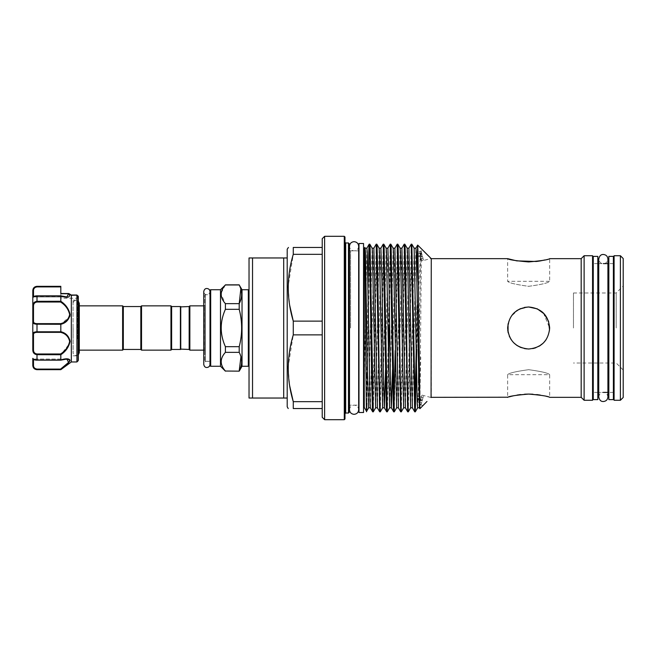 <?xml version="1.0" encoding="UTF-8"?>
<svg xmlns="http://www.w3.org/2000/svg" width="656" height="656" viewBox="0 0 656 656"><rect width="100%" height="100%" fill="white"/><g stroke="black" fill="none" stroke-linecap="round" stroke-linejoin="round"><path stroke-width="0.49" stroke-dasharray="3.28 2.46" d="M593.262 256.389L593.262 399.611M597.813 256.389L597.813 399.611M597.813 328L597.813 392.395L597.813 328M608.842 256.389L608.842 399.611M613.393 256.389L613.393 399.611M613.393 328L613.393 392.395L613.393 328M70.069 314.65C68.913 309.058 65.821 304.597 60.811 301.268L60.582 302.022C65.444 305.106 68.47 309.296 69.659 314.601C68.478 319.521 65.452 322.539 60.582 323.646L36.998 323.646C34.653 323.564 33.481 322.801 33.497 321.374A0.697 0.541 -0 0 0 32.8 321.916L32.8 349.845L35.235 354.273M60.811 301.325L36.998 301.325C34.219 301.727 32.816 303.343 32.8 306.155L32.8 321.916C32.816 323.383 34.219 324.154 36.998 324.22L36.998 323.646M61.459 331.936L36.998 331.78L36.998 324.22L60.811 324.22L60.582 323.646M78.326 315.651L78.326 356.536L78.326 315.651M71.324 361.964L71.307 295.052L76.9 295.052L76.49 295.315L78.121 296.061A0.697 0.681 180 0 1 78.326 296.545M77.621 338.652L77.621 300.161L77.621 338.652M73.07 338.652L73.07 300.161L73.07 338.652M32.8 294.888L32.8 291.026A0.697 0.443 180 0 1 33.497 290.592C33.481 288.566 34.645 287.344 36.998 286.91L60.811 286.91L60.811 298.234L60.811 293.511L68.675 293.716L66.92 296.955L60.582 295.864L36.998 295.864L33.497 296.856L36.998 295.823L60.672 295.823L66.92 296.955L33.497 296.955L33.497 290.592M60.811 292.478L60.811 296.832L60.811 293.511L68.626 293.511L71.283 295.028L70.979 295.315L68.536 293.945L70.979 295.315L76.49 295.315L71.307 295.052M33.497 321.374L33.497 306.229C33.481 303.794 34.645 302.391 36.998 302.022L36.998 295.987L60.811 296.036C67.839 298.242 70.594 297.471 69.093 293.74L68.675 293.716A0.697 0.517 -38.6 0 1 69.093 293.74M76.924 295.102L76.924 361.964M60.811 301.268L60.811 296.036M60.811 369.672L36.998 369.09C34.653 368.664 33.481 367.434 33.497 365.408L33.497 359.398M63.993 367.016L69.823 361.144M70.069 360.152L69.831 359.537M69.429 359.217L60.811 359.964L60.811 354.732L69.856 343.186L68.495 336.766L63.689 332.92M60.811 331.698L60.811 324.302L69.823 316.561M73.128 328L73.128 353.231L73.128 328M73.07 328L73.07 353.231L73.07 328M79.302 303.351L78.039 305.852L78.039 350.148L78.039 305.852L79.302 305.852L79.302 350.148L78.039 350.148L79.302 352.649M180.4 306.549L180.4 349.451M171.642 306.549L171.642 349.451M170.945 305.852L170.945 350.148M141.532 305.852L141.532 350.148M140.827 306.549L140.827 349.451M123.32 349.451L123.32 306.549M180.4 306.901L180.4 349.099L180.4 306.901M180.753 349.451L180.753 306.549M249.034 290.444L249.034 365.556L249.034 290.444M209.994 290.444L209.994 365.556M204.738 360.57L204.738 295.43L204.738 360.57A0.697 0.697 0 0 0 205.435 361.267L209.994 361.267L209.994 294.733L209.994 361.267M204.738 295.43A0.697 0.697 0 0 1 205.435 294.733L209.994 294.733L209.994 328L209.994 291.617C209.551 293.74 208.518 294.782 206.87 294.733C205.09 294.651 204.049 293.609 203.754 291.617L203.754 364.383C204.049 362.391 205.09 361.349 206.87 361.267C208.518 361.218 209.551 362.26 209.994 364.383L209.994 328M204.738 350.845L204.738 305.155L204.738 350.845A0.697 0.697 0 0 0 204.041 350.148L204.041 305.852L203.754 350.148M204.738 305.155A0.697 0.697 0 0 1 204.041 305.852L203.754 305.852M220.498 366.253L220.498 289.747M221.244 292.912L225.402 284.843M225.402 371.157L225.402 371.034C219.817 364.826 219.817 358.594 225.402 352.346L225.402 346.688C219.817 334.224 219.817 321.76 225.402 309.312L225.402 303.654L221.146 294.306M189.855 350.148L189.855 305.852M189.158 349.451L189.158 306.549M242.031 366.253L242.031 289.747M225.402 371.034L239.202 371.157M225.402 303.654L239.202 303.654L239.202 309.312C242.441 321.784 242.441 334.24 239.202 346.688L239.202 352.346L240.941 356.733M239.202 284.843L240.826 288.96M363.547 243.499L363.547 412.501M364.244 328L364.244 405.146L364.244 328M364.244 407.417L364.244 248.583M364.244 296.389L364.785 247.64M426.966 401.48L423.063 405.539L419.684 404.637M431.271 397.339L431.271 258.661M416.995 282.211L416.773 349.435L417.446 328C418.528 293.634 419.635 261.17 420.758 252.084C421.406 250.469 421.201 256.931 421.283 260.727L419.922 408.688M418.061 256.127L420.414 255.496L419.34 251.461L423.063 250.461L424.227 251.699M416.773 306.565L416.183 350.591M415.018 409.098L414.731 411.829M368.041 286.295L366.794 375.175L364.49 372.928L364.244 359.611M366.794 375.175L366.794 403.161L369.787 244.171M376.183 244.188L372.715 411.829M373.313 411.812L376.79 244.171M383.186 244.188L379.717 411.829M380.316 411.812L383.793 244.171M390.197 244.188L386.72 411.829M387.319 411.812L388.459 369.705M397.2 244.188L395.166 350.591M394.01 409.098L393.723 411.829M394.322 411.812L397.798 244.171M404.203 244.188L400.726 411.829M401.324 411.812L404.801 244.171M411.205 244.188L407.729 411.829M408.327 411.812L411.804 244.171M389.041 328L390.796 244.171M419.569 399.102L422.407 399.857L423.022 397.552L421.193 404.383L423.399 396.142L421.874 395.068L431.066 397.536M423.399 396.142L422.456 399.652L420.791 399.11L421.874 395.068L419.34 404.539M508.047 397.216L509.228 396.872M513.796 395.724L516.969 395.101M520.536 394.576L524.595 394.199M532.795 394.207L536.723 394.568M540.355 395.101L549.662 397.339L549.662 374.691L507.637 374.691L507.637 397.339M533.763 348.377L526.391 348.885M524.521 348.598L517.002 345.482M509.335 336.266L508.211 332.863M507.744 330.083L509.195 320.062M513.828 313.117L511.204 316.29L518.732 309.476L528.654 306.992C515.862 308.222 508.859 315.224 507.637 328C508.884 340.8 515.887 347.803 528.654 349.008C541.421 347.795 548.424 340.792 549.662 328L549.252 332.141M543.504 342.858L535.911 347.721M581.175 397.339L581.175 258.661M418.069 256.447L422.185 255.34L421.57 253.036L423.399 259.858L421.874 260.932L420.791 256.89L418.085 257.619M423.399 259.858L421.193 251.617L419.34 251.461L421.874 260.932L431.066 258.464M421.193 404.383L419.684 404.514M509.261 336.093L508.064 332.207M508.056 323.867L509.261 319.907M520.569 308.607L524.513 307.402M528.654 369.689C515.87 371.435 508.867 373.1 507.637 374.691C508.867 373.1 515.87 371.435 528.654 369.689C515.87 371.435 508.867 373.1 507.637 374.691C508.867 373.1 515.87 371.435 528.654 369.689C541.43 371.435 548.432 373.1 549.662 374.691C548.416 373.092 541.413 371.427 528.654 369.689C541.43 371.435 548.432 373.1 549.662 374.691C548.416 373.092 541.413 371.427 528.654 369.689M545.005 259.932L549.662 258.661L549.662 281.309C548.416 282.908 541.421 284.573 528.67 286.311C515.87 284.565 508.859 282.9 507.637 281.309C508.884 282.908 515.887 284.573 528.638 286.311C541.421 284.573 548.424 282.908 549.662 281.309L507.637 281.309L507.637 258.661M536.739 261.432L536.313 261.482M584.119 400.275L584.119 255.725M421.193 251.617L422.136 255.135L420.414 255.496M421.57 402.964L419.635 402.448M419.012 402.284L417.446 401.857L417.446 396.06L417.446 398.528L418.897 398.922M423.022 397.552L419.52 396.618M418.831 396.429L417.446 396.06M422.185 400.66L419.586 399.963M418.93 399.783L417.446 399.389L417.446 401.857M543.414 313.043L549.662 328C548.416 315.2 541.413 308.197 528.654 306.992M592.557 400.275L592.557 255.725M423.022 258.448L418.118 259.76M421.57 253.036L418.02 253.987M422.407 256.143L418.077 257.3M614.098 400.275L614.098 255.725M620.396 255.725L620.396 400.275M623.2 397.479L623.2 258.521M616.197 328L616.197 292.986L616.197 328M573.467 328L573.467 292.986L573.467 328M358.988 243.499L358.988 412.501M322.219 417.298L322.219 254.339L293.273 254.339L288.23 285.852M322.219 321.12L322.219 254.339L322.219 321.12L293.273 321.12L293.273 334.88L288.23 366.392M324.622 419.692L324.622 236.308M344.285 419.692L344.285 236.308M344.982 418.995L344.982 237.005M348.484 413.026L348.484 242.974M349.189 412.321L349.189 243.679M287.205 406.794L287.205 257.964L283.704 257.964L283.704 398.036L252.535 398.036L252.535 257.964L283.704 257.964M288.214 368.27L289.632 385.63M322.219 401.661L322.219 334.88L322.219 401.661L293.273 401.661L293.273 408.54L322.219 408.54M122.623 350.148L122.623 305.852M252.535 257.964L249.034 257.964L249.034 398.036L252.535 398.036M287.205 257.964L287.205 249.206M283.704 398.036L287.205 398.036M288.214 287.73L289.632 305.089M322.219 334.88L293.273 334.88M293.273 254.339L293.273 247.46L322.219 247.46L322.219 238.702M322.219 254.339L322.219 247.46M363.547 328L363.547 250.854L363.547 328M614.098 328L614.098 263.605L614.098 328M549.556 330.075L549.244 332.166M543.504 342.867L540.355 345.45M539.117 346.22L535.813 347.754M532.738 348.607L528.654 349.008M420.791 256.89L422.456 256.348M537.395 308.894L542.094 311.846M417.446 399.389L417.446 398.528M419.651 403.35L420.414 400.504L419.586 400.283M418.938 400.111L417.446 399.709M420.414 400.504L422.136 400.865M417.446 398.208L418.889 398.594M419.561 398.774L420.791 399.11M239.202 352.346L225.402 352.346M239.202 309.312L225.402 309.312M225.402 346.688L239.202 346.688M239.202 284.966L225.402 284.966M32.8 290.534L32.8 291.026L32.8 290.534M35.457 286.803L32.8 291.026M60.811 286.91L60.811 286.328M32.8 297.553C32.816 296.807 34.219 296.282 36.998 295.987L36.998 295.823C34.227 295.971 32.833 296.553 32.8 297.553A0.697 0.697 0 0 1 33.497 296.856A0.697 0.697 -0 0 0 32.8 297.553M36.998 332.354L36.998 331.78C34.219 331.846 32.816 332.617 32.8 334.084A0.697 0.541 180 0 0 33.497 334.626C33.481 333.199 34.645 332.436 36.998 332.354L60.582 332.354C65.452 333.453 68.478 336.479 69.659 341.423C68.47 346.704 65.444 350.886 60.582 353.978L60.811 354.732M60.811 359.964L36.998 360.013C34.219 359.718 32.816 359.193 32.8 358.447A0.697 0.697 180 0 0 33.497 359.144L36.998 360.136L33.497 359.144A0.697 0.697 -0 0 1 32.8 358.447C32.98 359.455 34.374 360.037 36.998 360.177L36.998 354.675L60.811 354.675M33.497 365.408A0.697 0.443 180 0 1 32.8 364.974L35.252 369.107M66.92 359.045L33.497 359.045L66.92 359.045C64.821 359.316 66.502 358.66 60.696 360.177L36.998 360.136L60.582 360.136L66.928 359.045L69.651 360.447M69.224 361.538L68.708 362.251M63.452 366.934L60.582 369.09L36.998 369.09M60.582 353.978L36.998 353.978C34.653 353.617 33.481 352.215 33.497 349.771L33.497 334.626M68.536 293.945L60.811 293.945L68.536 293.945M76.9 295.052L76.49 295.315L76.9 295.052M77.621 296.143L77.621 298.234L77.621 296.143A0.697 0.558 -0 0 1 78.326 296.701A0.697 0.558 180 0 0 77.621 296.143L78.121 296.061L77.621 296.143L78.121 296.061L78.121 360.775M60.582 332.354L60.811 331.78M32.8 349.845L33.497 349.771M33.497 306.229L32.8 306.155M69.06 293.691A0.697 0.656 -16.1 0 0 68.65 293.576M36.998 302.022L60.582 302.022M248.337 289.747L248.337 366.253M210.691 366.253L210.691 289.747M205.435 361.267L205.435 294.733L205.435 361.267M345.687 413.026L345.687 242.974M350.583 328L350.583 250.854L350.583 328M364.49 259.448L365.113 248.181M368.615 407.819L372.116 248.181M375.617 407.819L379.119 248.181M382.62 407.819L386.122 248.181M389.623 407.819L393.124 248.181M396.626 407.819L400.127 248.181M403.629 407.819L407.13 248.181M410.631 407.819L414.141 248.181M417.642 407.819L418.52 382.809M419.02 352.124L420.758 252.084M364.49 372.928L366.876 248.181M370.378 407.819L373.879 248.181M377.38 407.819L380.882 248.181M385.548 369.705L387.885 248.181M392.55 369.705L394.887 248.181M398.389 407.819L401.89 248.181M405.4 407.819L408.901 248.181M412.403 407.819L415.904 248.181M419.709 405.392L420.758 357.274M33.497 296.602L32.8 297.652M60.811 286.5L36.998 286.328M36.998 354.675L36.998 353.978M36.998 286.5L36.998 286.91M598.739 396.929C599.436 393.756 600.97 392.231 603.331 392.345C605.685 392.231 607.218 393.756 607.915 396.929L607.915 259.071C607.218 262.244 605.685 263.769 603.331 263.655C600.97 263.769 599.436 262.244 598.739 259.071L598.739 392.395L603.331 392.395M349.5 409.729C349.771 406.941 351.304 405.416 354.084 405.146C356.872 405.416 358.406 406.941 358.676 409.729L358.676 246.271C358.406 249.059 356.872 250.584 354.084 250.854C351.304 250.584 349.771 249.059 349.5 246.271L349.5 405.662L350.583 405.146L358.676 405.146M597.813 263.605L593.262 263.605L597.813 263.605M597.813 392.395L593.262 392.395L597.813 392.395M613.393 263.605L608.842 263.605L613.393 263.605M613.393 392.395L608.842 392.395L613.393 392.395M73.07 355.839L77.621 355.839L78.326 356.536M60.811 296.832L32.8 296.832M78.326 354.921L75.333 355.65L73.907 354.781L73.07 353.231M573.467 292.986L616.197 292.986L623.2 285.975M358.676 250.854L350.583 250.854L349.5 250.338M623.2 370.025L616.197 363.014L573.467 363.014M598.739 263.605L603.331 263.605M73.07 302.769L73.907 301.219L75.694 300.268L78.326 301.079M66.896 296.955L33.497 296.955M78.326 298.939L77.621 298.234L60.811 298.234M73.07 300.161L77.621 300.161L78.326 299.464M71.266 295.02L76.826 295.02M33.497 359.045L32.8 358.348"/><path stroke-width="0.98" d="M597.813 399.611L597.813 256.389L593.262 256.389L593.262 399.611L597.813 399.611M613.393 399.611L613.393 256.389L608.842 256.389L608.842 399.611L613.393 399.611M78.326 299.464L78.326 360.275L78.326 299.464M32.8 292.478L32.8 294.888L32.8 292.478M33.497 296.955L32.8 297.652L32.8 294.888M76.924 295.102L78.121 296.061L78.121 360.775L76.924 361.964L76.924 295.102L70.979 295.315L68.634 293.519L60.811 293.511L60.811 292.478M71.307 295.052L69.06 293.691L71.324 295.085L71.324 361.964L60.811 369.672L36.998 369.5C34.219 369 32.816 367.491 32.8 364.974L32.8 358.348L32.8 364.974A0.697 0.443 0 0 0 33.497 365.408C33.481 367.434 34.645 368.656 36.998 369.09L60.582 369.09L68.544 362.448L66.92 359.045L61.106 359.988M60.787 295.922L66.92 296.955L68.65 293.576L69.093 293.74C70.594 297.471 67.839 298.242 60.811 296.036L60.811 301.268C65.83 304.614 68.921 309.066 70.069 314.634C68.921 319.866 65.838 323.088 60.811 324.302L60.811 331.698C65.838 332.92 68.929 336.143 70.069 341.35C68.913 346.942 65.821 351.403 60.811 354.732L60.811 359.964C65.83 358.348 68.921 358.43 70.069 360.218C68.921 362.899 65.838 365.999 60.811 369.508L60.582 369.09L60.811 369.5M61.016 369.353L63.993 367.016M69.823 361.144L70.069 360.152M63.689 332.92L61.459 331.936M69.823 316.561L70.069 314.65M123.32 306.549L123.32 349.451L122.623 350.148L122.623 305.852L123.32 306.549L140.827 306.549L141.532 305.852L170.945 305.852L171.642 306.549L180.4 306.549L180.4 349.451L171.642 349.451L170.945 350.148L141.532 350.148L141.532 305.852M123.32 349.451L140.827 349.451L141.532 350.148M180.4 306.901L189.158 306.549L189.855 305.852L203.754 305.852M180.4 349.099L189.158 349.451L189.855 350.148L203.754 350.148M249.034 365.556A0.697 0.697 0 0 1 248.337 366.253L248.337 289.747A0.697 0.697 0 0 1 249.034 290.444M210.691 289.747L210.691 366.253A0.697 0.697 0 0 1 209.994 365.556L209.994 290.444A0.697 0.697 0 0 1 210.691 289.747L220.498 289.747L225.402 284.966C219.817 291.174 219.817 297.406 225.402 303.654L225.402 309.312C219.817 321.76 219.817 334.224 225.402 346.688L225.402 352.346C219.817 358.561 219.817 364.785 225.402 371.034L239.202 371.157L225.402 371.034M221.146 294.306L221.244 292.912M210.691 366.253L220.498 366.253L225.402 371.157M240.826 288.96L239.202 303.654C242.441 297.455 242.441 291.223 239.202 284.966L242.031 289.747L242.031 366.253L239.202 371.157M240.941 356.733L239.202 371.034C242.441 364.843 242.441 358.611 239.202 352.346L239.202 346.688C242.441 334.24 242.441 321.784 239.202 309.312L239.202 303.654L225.402 303.654M242.031 289.747L248.337 289.747M242.031 366.253L248.337 366.253M366.548 411.394L368.615 407.819L367.532 374.929L365.433 252.068L365.113 248.181L364.785 247.64L364.244 248.583L364.244 407.417L366.548 411.394L366.794 403.161C366.417 431.082 366.04 387.015 365.663 328C365.277 267.771 364.884 225.525 364.49 259.448M411.829 244.188L415.305 411.829L414.707 411.812L411.23 244.171L411.829 244.188L414.141 248.181L415.904 248.181L416.281 252.068L419.405 407.819L419.922 408.688L426.966 401.48M424.227 251.699L431.271 258.661L431.066 397.536M419.897 408.68L417.97 251.642L417.683 245.098L417.339 255.274L416.995 282.211M431.066 258.464L417.7 245.098M416.183 350.591L415.018 409.098M415.305 411.829L416.773 349.435M369.205 244.171L369.812 244.188L370.132 248.271L373.289 411.829L372.682 411.812L372.362 407.729L371.657 377.274L369.558 248.271L369.205 244.171L368.861 248.271L368.041 286.295M373.289 411.829L375.617 407.819L377.38 407.819L379.685 411.812L376.183 244.188L373.879 248.181L377.38 407.819M376.216 244.171L376.815 244.188L377.134 248.271L377.84 278.726L379.242 377.274L380.291 411.829L379.685 411.812M380.291 411.829L382.62 407.819L384.383 407.819L385.548 369.705M383.219 244.171L383.817 244.188L384.137 248.271L387.294 411.829L386.687 411.812L386.368 407.729L383.219 244.171L380.882 248.181L381.964 281.071L383.366 374.929L384.383 407.819L386.687 411.812M387.294 411.829L389.623 407.819L391.386 407.819L392.55 369.705M388.459 369.705L389.041 328M395.166 350.591L394.01 409.098M390.222 244.171L390.82 244.188L391.148 248.271L394.297 411.829L393.698 411.812L393.37 407.729L390.222 244.171L387.885 248.181L388.967 281.071L390.369 374.929L391.386 407.819L393.698 411.812M394.297 411.829L396.626 407.819L398.389 407.819L400.701 411.812L397.2 244.188L394.887 248.181L398.389 407.819M397.224 244.171L397.823 244.188L398.151 248.271L398.848 278.726L400.25 377.274L401.3 411.829L400.701 411.812M401.3 411.829L403.629 407.819L405.4 407.819L407.704 411.812L404.203 244.188L401.89 248.181L405.4 407.819M404.227 244.171L404.826 244.188L405.154 248.271L405.851 278.726L407.253 377.274L408.303 411.829L407.704 411.812M408.303 411.829L410.631 407.819L412.403 407.819L414.707 411.812M411.23 244.171L408.901 248.181L412.403 407.819M524.595 394.199L528.654 394.076C515.878 395.183 508.876 396.273 507.637 397.339C508.884 396.273 515.887 395.183 528.654 394.076L532.795 394.207M431.271 397.339L508.047 397.216M509.228 396.872L511.188 396.347M511.221 396.339L513.796 395.724M516.969 395.101L520.536 394.576M536.723 394.568L540.355 395.101M528.654 394.076C541.421 395.183 548.424 396.273 549.662 397.339C548.432 396.273 541.43 395.183 528.654 394.076M526.391 348.885L520.577 347.393L517.002 345.482M516.92 345.433L513.804 342.858L516.944 345.441M511.221 339.734L509.335 336.266M508.211 332.863L507.744 330.083M543.504 342.867L546.095 339.71L543.504 342.858M535.911 347.721L533.763 348.377M536.313 261.482L516.78 260.867L507.637 258.661C508.876 259.727 515.887 260.817 528.654 261.924C541.413 260.817 548.416 259.735 549.662 258.661L581.175 258.661L581.175 397.339L584.119 400.275L592.557 400.275L592.557 255.725L584.119 255.725L584.119 400.275M528.654 349.008C541.43 347.77 548.432 340.767 549.662 328C548.424 315.224 541.421 308.222 528.654 306.992C515.887 308.222 508.884 315.224 507.637 328C508.884 340.776 515.895 347.778 528.654 349.008L524.521 348.598M418.02 253.987L417.446 254.143L417.446 256.291L418.061 256.127M418.069 256.447L417.446 256.291L417.446 259.94L417.446 254.143M418.085 257.619L417.446 257.792L418.077 257.3M511.204 339.71L509.261 336.093M508.064 332.207L508.056 323.867M513.828 313.117L516.928 310.567M517.035 310.493L520.569 308.607M524.513 307.402L528.654 306.992L537.231 308.82L544.201 313.871L548.572 321.325L549.556 330.075M545.005 259.932L540.347 260.899M540.257 260.916L536.739 261.432M419.635 402.448L419.012 402.284M419.52 396.618L418.831 396.429M419.586 399.963L418.93 399.783M418.118 259.76L417.446 259.94M620.396 255.725L614.098 255.725L614.098 400.275L620.396 400.275L620.396 255.725L623.2 258.521L623.2 397.479L620.396 400.275M363.547 412.501L363.547 243.499L358.988 243.499L358.988 412.501L363.547 412.501M289.632 305.089L293.273 321.12C286.606 298.923 286.606 276.668 293.273 254.339L293.273 247.46C286.598 247.46 286.598 247.46 293.273 247.46C286.598 247.46 286.598 247.46 293.273 247.46L322.219 247.46L322.219 238.702L324.622 236.308L324.622 419.692L344.285 419.692L344.285 236.308L344.982 237.005L344.982 418.995L344.285 419.692M293.273 254.339L322.219 254.339L322.219 417.298L324.622 419.692M348.484 413.026L349.189 412.321L349.189 243.679L348.484 242.974L348.484 413.026L345.687 413.026L344.982 413.723M288.435 247.46L287.205 249.206L287.205 406.794L288.214 408.54M288.23 366.392L288.214 368.27M289.632 385.63L293.273 401.661C286.606 379.471 286.606 357.208 293.273 334.88L293.273 321.12L322.219 321.12M322.219 408.54L293.273 408.54C286.598 408.54 286.598 408.54 293.273 408.54C286.598 408.54 286.598 408.54 293.273 408.54L293.273 401.661L322.219 401.661M252.535 398.036L249.034 398.036L249.034 257.964L252.535 257.964L252.535 398.036L283.704 398.036L283.704 257.964L252.535 257.964M78.326 354.921L79.302 352.649L79.302 350.148L122.623 350.148M78.326 301.079L79.302 303.351L79.302 305.852L122.623 305.852M283.704 257.964L287.205 257.964M287.205 398.036L283.704 398.036M288.23 285.852L288.214 287.73M293.273 334.88L322.219 334.88M322.219 247.46L322.219 254.339M540.355 345.45L539.117 346.22M535.813 347.754L532.738 348.607M418.897 398.922L419.569 399.102M528.654 306.992L537.395 308.894M542.094 311.846L543.414 313.043M419.586 400.283L418.938 400.111M419.34 404.539L419.651 403.35M418.889 398.594L419.561 398.774M180.753 306.549L180.753 349.451M189.158 306.549L189.158 349.451M189.855 305.852L189.855 350.148M220.498 289.747L220.498 366.253M225.402 284.966L239.202 284.966M239.202 346.688L225.402 346.688M225.402 309.312L239.202 309.312M225.402 352.346L239.202 352.346M140.827 349.451L140.827 306.549M170.945 350.148L170.945 305.852M171.642 349.451L171.642 306.549M32.8 297.553L32.8 306.155L32.8 297.553C32.98 296.545 34.374 295.963 36.998 295.823L36.998 295.987C34.219 296.282 32.816 296.807 32.8 297.553M35.235 354.273L36.998 354.675C34.219 354.273 32.816 352.657 32.8 349.845L32.8 306.155C32.816 303.334 34.219 301.727 36.998 301.325L60.811 301.268M32.8 297.652L32.8 291.026C32.816 288.501 34.219 286.992 36.998 286.5L35.457 286.803M78.326 296.701L78.326 298.939L78.326 296.701M66.92 296.955L60.696 295.823L36.998 295.823L60.811 295.987L36.998 295.987L36.998 302.022C34.653 302.383 33.481 303.785 33.497 306.229L33.497 321.374C33.481 322.801 34.645 323.564 36.998 323.646L60.582 323.646C65.452 322.547 68.478 319.521 69.659 314.577C68.47 309.296 65.444 305.114 60.582 302.022L60.811 301.325M69.093 293.74A0.697 0.517 -38.6 0 0 68.675 293.716L60.811 293.716L60.811 286.91L36.998 286.91C34.653 287.336 33.481 288.566 33.497 290.592A0.697 0.443 180 0 0 32.8 291.026M32.8 349.845L33.497 349.771C33.481 352.206 34.645 353.609 36.998 353.978L60.582 353.978C65.452 350.894 68.478 346.688 69.659 341.374C68.47 336.471 65.444 333.461 60.582 332.354L60.811 331.698M60.811 324.302L36.998 324.22C34.219 324.154 32.816 323.383 32.8 321.916A0.697 0.541 0 0 1 33.497 321.374M36.998 286.91L36.998 286.328L60.811 286.328L60.811 286.91M36.531 324.212L36.998 324.22L36.998 331.78L60.811 331.78M35.252 369.107L36.998 369.672C34.448 369.426 33.046 368.024 32.8 365.466M60.811 354.732L36.998 354.675L36.998 360.177C34.227 360.029 32.833 359.447 32.8 358.447C32.816 359.193 34.219 359.718 36.998 360.013L60.811 359.964M60.582 332.354L36.998 332.354C34.653 332.436 33.481 333.199 33.497 334.626L33.497 349.771M33.497 334.626A0.697 0.541 -0 0 1 32.8 334.084C32.816 332.617 34.219 331.846 36.998 331.78L36.998 332.354M69.651 360.447L69.224 361.538M68.708 362.251L63.452 366.934M76.49 295.315L76.9 295.052L76.49 295.315M78.326 296.537L76.891 295.044L78.326 296.537A0.697 0.681 -0 0 0 78.121 296.061L77.621 296.143M66.838 359.045L60.696 360.177L36.998 360.136L60.811 360.013M68.65 293.576A0.697 0.656 -16.1 0 1 69.06 293.691M60.582 323.646L60.811 324.22M32.8 306.155L33.497 306.229M60.582 353.978L60.811 354.675M344.982 242.277L345.687 242.974L345.687 413.026M369.812 244.188L372.116 248.181L372.436 252.068L375.617 407.819M376.815 244.188L379.119 248.181L379.439 252.068L382.62 407.819M383.817 244.188L386.122 248.181L386.441 252.068L389.623 407.819M390.82 244.188L393.124 248.181L393.452 252.068L396.626 407.819M397.823 244.188L400.127 248.181L400.455 252.068L403.629 407.819M404.826 244.188L407.13 248.181L407.458 252.068L410.631 407.819M414.141 248.181L417.257 403.932L417.642 407.819L419.405 407.819L419.709 405.392M418.52 382.809L419.02 352.124M365.113 248.181L366.876 248.181L367.253 252.068L370.058 403.932L370.378 407.819L372.682 411.812M33.497 290.592L33.497 296.602M36.998 286.5L60.811 286.5M33.497 359.398L33.497 365.408M60.582 302.022L36.998 302.022M36.998 369.09L36.998 369.5M36.998 323.646L36.998 324.22M36.998 353.978L36.998 354.675M603.331 254.479C606.111 254.749 607.645 256.283 607.915 259.071L607.915 396.929C607.645 399.717 606.111 401.251 603.331 401.521C600.97 401.636 599.436 400.111 598.739 396.929L598.739 259.071C599.436 255.889 600.97 254.364 603.331 254.479M597.813 392.395L598.739 392.395L598.739 396.929M354.084 241.679C356.872 241.949 358.406 243.483 358.676 246.271L358.676 409.729C358.406 412.517 356.872 414.051 354.084 414.321C351.304 414.051 349.771 412.517 349.5 409.729L349.5 246.271C349.771 243.483 351.304 241.949 354.084 241.679M349.189 406.548L349.5 409.729M209.994 294.733L209.994 291.617C209.805 289.722 208.764 288.681 206.87 288.501C205.23 288.451 204.196 289.493 203.754 291.617L203.754 364.383C204.196 366.507 205.23 367.549 206.87 367.499C208.764 367.319 209.805 366.278 209.994 364.383L209.994 328M78.121 360.775L78.326 360.275M71.324 361.964L76.924 361.964M79.302 303.351L79.302 352.649M363.547 405.146L364.244 405.146M549.662 397.339L581.175 397.339M592.557 392.395L593.262 392.395M603.331 392.395L608.842 392.395M613.393 392.395L614.098 392.395M349.5 250.338L349.189 249.452M345.687 242.974L348.484 242.974M324.622 236.308L344.285 236.308M592.557 263.605L593.262 263.605M597.813 263.605L598.739 263.605M603.331 263.605L608.842 263.605M613.393 263.605L614.098 263.605M581.175 258.661L584.119 255.725M431.271 258.661L507.637 258.661M415.33 411.812L417.642 407.819M366.876 248.181L369.18 244.188M415.904 248.181L417.683 245.098M368.615 407.819L370.378 407.819M372.116 248.181L373.879 248.181M379.119 248.181L380.882 248.181M386.122 248.181L387.885 248.181M393.124 248.181L394.887 248.181M400.127 248.181L401.89 248.181M407.13 248.181L408.901 248.181M363.547 250.854L364.244 250.854M225.402 284.843L239.202 284.843M36.998 286.328C34.448 286.582 33.046 287.976 32.8 290.534M36.998 369.672L60.811 369.672M76.826 295.02L71.266 295.02M33.497 359.045L32.8 358.348"/></g></svg>
